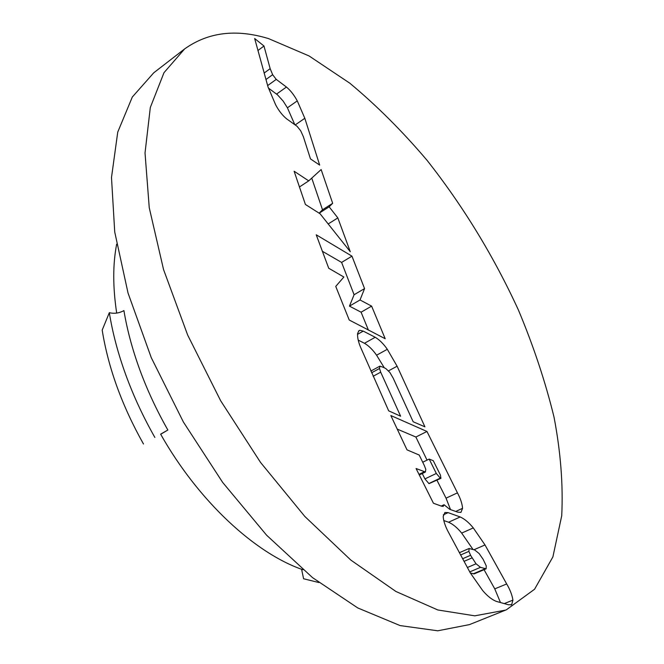 <?xml version="1.0" encoding="UTF-8"?>
<svg xmlns="http://www.w3.org/2000/svg" width="664" height="664" viewBox="0 0 664 664"><rect width="100%" height="100%" fill="white"/><g stroke="black" fill="none" stroke-linecap="round" stroke-linejoin="round"><path stroke-width="1" d="M154.861 437.427C143.208 416.909 133.489 395.985 125.712 374.654C117.993 353.339 112.531 332.689 109.328 312.686C114.407 313.881 119.271 313.176 123.919 310.586C127.098 329.742 132.41 349.521 139.855 369.931C147.358 390.341 156.696 410.377 167.859 430.023L160.688 434.273M116.69 313.084C112.78 287.18 112.772 264.214 116.657 244.186M167.859 430.023L160.63 434.165C198.436 501.179 255.217 553.461 302.933 569.737M469.099 548.472L468.9 551.369L470.577 555.295L476.038 563.802L480.495 567.338L486.114 568.824L486.264 565.886L483.168 559.387L479.2 553.618L474.785 550.024L469.099 548.472L459.347 552.73M268.347 87.997L277.444 94.769L283.154 101.077L287.412 107.8L294.816 124.699M443.768 520.543L448.574 522.219C452.972 524.162 457.338 527.789 461.671 533.092L472.976 549.418M484.056 569.695L494.763 588.877L500.482 602.563M470.336 572.982L474.196 573.87L486.04 568.849M368.454 330.182L361.083 312.196L349.455 306.129L354.095 294.733L341.611 262.421L322.297 251.249M422.271 473.523L424.935 478.91L428.977 483.658L440.954 478.304L440.398 475.026L433.268 460.691L429.193 459.073L422.719 462.235M397.138 429.069L415.88 437.02L427.027 460.135M436.954 480.205L446.042 498.166L450.524 509.612M384.29 367.79L376.588 355.207C372.77 349.754 368.736 345.778 364.478 343.28L358.195 340.117M184.592 48.953L153.749 72.799L132.319 97.019L117.744 132.103L111.494 177.529L114.723 231.935L128.028 293.023L151.259 357.639L183.413 422.055L222.664 482.421L266.596 535.192L312.52 577.614L357.788 607.958L400.118 625.588L437.75 630.8L469.489 624.6L506.383 609.801L534.578 589.234L552.888 556.922L561.719 515.779C563.246 484.961 560.69 452.093 554.042 417.191C545.376 381.75 533.524 346.093 518.509 310.237C493.759 256.304 463.306 206.363 427.151 160.439C402.5 131.347 376.729 105.609 349.837 83.216L309.042 55.934L268.571 38.612C236.135 28.718 208.139 32.163 184.592 48.953L163.991 72.675L150.313 107.502L145.026 152.969L149.251 207.741L163.543 269.526L187.696 335.129L220.656 400.749L260.529 462.41L304.842 516.476L350.866 560.109L395.952 591.499L437.833 609.975L474.785 615.835L505.669 610.091M385.195 338.731L371.616 306.129L360.021 299.97L364.561 288.599L351.953 256.155L316.23 234.799L328.721 268.248L343.869 277.021L335.743 286.4L349.222 320.015L385.195 338.731M350.268 251.697L320.098 213.783L305.407 204.454L294.119 171.237L308.718 180.874L321.144 169.552L332.664 203.3L329.145 206.828L337.835 217.892L350.268 251.697M297.04 126.268L286.757 118.947C282.598 115.602 278.913 110.921 275.684 104.912L268.024 86.918L254.677 38.529L263.981 46.015L270.165 68.658L272.647 74.683L276.249 79.389L286.441 87.042C290.517 90.437 294.127 95.052 297.264 100.878L304.826 118.283L319.674 165.104L310.47 158.895L303.348 136.635L300.692 130.775L297.04 126.268M508.441 604.771L496.381 601.401C491.966 599.708 487.409 596.106 482.72 590.603L470.261 572.849L448.615 532.545C445.428 526.743 443.61 521.414 443.179 516.559L444.913 512.467L448.134 512.633L460.185 516.957C464.534 518.899 468.9 522.551 473.291 527.913L485.002 544.945L506.682 583.955C510.052 589.632 512.127 595.01 512.923 600.107L511.662 604.68L508.441 604.771M457.662 512.135L449.694 509.313L444.067 504.74L443.22 506.4L441.527 506.184L433.443 503.237L416.079 468.527L425.392 472.013L425.807 469.382L424.337 465.53L419.216 455.047L407.007 449.852L390.847 415.548L426.969 431.467L457.446 492.862C460.442 498.423 462.152 503.569 462.576 508.317L460.94 512.384L457.662 512.135M383.543 367.416L385.801 368.528L389.884 372.479L393.196 378.181L413.157 421.748L424.918 426.827L397.113 366.213L387.311 349.297C383.501 343.819 379.468 339.81 375.21 337.271L363.258 331.12L359.921 330.315L359.083 330.622L357.556 333.477C357.356 337.76 358.518 342.69 361.025 348.276L388.681 410.842L400.616 416.203L380.696 372.172L379.509 368.495L379.891 366.146L383.543 367.416M397.113 366.213L388.556 370.827M387.311 349.297L376.588 355.207M375.21 337.271L364.478 343.28M363.258 331.12L357.506 334.374M359.921 330.315L358.452 331.153M380.696 372.172L373.135 376.272M379.509 368.495L371.608 372.786M425.392 472.013L419.25 474.976M426.969 431.467L415.88 437.02M457.446 492.862L446.042 498.166M462.576 508.317L455.711 511.454M444.067 504.74L441.195 506.068M424.205 471.83L418.951 474.37M429.193 459.073L436.314 473.457L440.373 478.238L428.977 483.658M440.373 478.238L440.954 478.304M436.314 473.457L424.935 478.91M440.249 478.13L428.853 483.55M337.835 217.892L328.107 224.017M329.145 206.828L319.16 213.194M308.718 180.874L299.406 186.999M311.748 178.101L322.513 209.782L319.118 213.169M332.664 203.3L322.513 209.782M360.021 299.97L349.455 306.129M364.561 288.599L354.095 294.733M351.953 256.155L341.611 262.421M371.616 306.129L361.083 312.196M448.134 512.633L443.295 514.849M460.185 516.957L448.574 522.219M473.291 527.913L461.671 533.092M485.002 544.945L473.963 549.75M506.682 583.955L494.763 588.877M512.923 600.107L504.25 603.609M511.662 604.68L510.94 604.97M468.9 551.369L460.567 554.996M470.577 555.295L462.592 558.756M472.004 557.918L464.011 561.37M476.038 563.802L467.356 567.521M480.495 567.338L469.747 571.911M485.069 568.807L473.141 573.87M263.981 46.015L257.881 50.547M270.165 68.658L264.089 73.09M272.647 74.683L265.915 79.555M276.249 79.389L267.642 85.59M286.441 87.042L276.581 94.072M297.264 100.878L287.412 107.8M304.826 118.283L295.173 124.948M109.328 312.686L102.19 330.099C108.224 367.756 121.985 405.729 143.49 444.017M318.836 582.527L303.597 578.767L301.589 569.255M370.852 371.068L379.891 366.146M486.114 568.824L474.196 573.87"/></g></svg>
